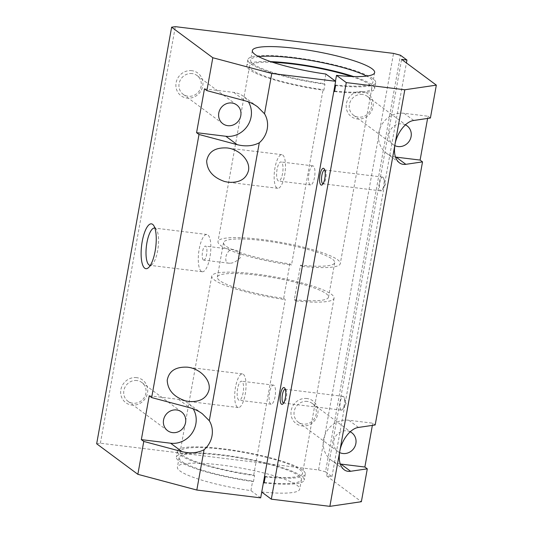 <?xml version="1.0" encoding="UTF-8"?>
<svg xmlns="http://www.w3.org/2000/svg" width="533" height="533" viewBox="0 0 533 533"><rect width="100%" height="100%" fill="white"/><g stroke="black" fill="none" stroke-linecap="round" stroke-linejoin="round"><path stroke-width="0.4" stroke-dasharray="2.67 2" d="M362.187 91.569A14.118 13.198 126.6 0 0 346.963 110.711A14.118 13.198 126.6 0 0 370.009 113.536A14.118 13.198 126.6 0 0 362.187 91.569M191.88 70.696A14.118 13.198 126.6 0 0 176.663 89.837A14.118 13.198 126.6 0 0 199.708 92.662A14.118 13.198 126.6 0 0 191.88 70.696M96.666 443.776L100.377 443.229L318.581 469.973L393.534 53.393M100.377 443.229L175.33 26.65M306.955 398.524A14.118 13.198 126.6 0 0 291.738 417.665A14.118 13.198 126.6 0 0 314.783 420.49A14.118 13.198 126.6 0 0 306.955 398.524M136.655 377.65A14.118 13.198 126.6 0 0 121.431 396.792A14.118 13.198 126.6 0 0 144.476 399.617A14.118 13.198 126.6 0 0 136.655 377.65M318.581 469.973L325.516 471.825L400.47 55.245M382.974 177.242A6.942 2.185 97 0 1 383.7 178.488A6.942 2.185 97 0 1 382.314 189.781A6.942 2.185 97 0 1 380.922 190.874A6.942 2.185 97 0 1 380.549 190.721A6.942 2.185 97 0 1 379.676 183.112A6.942 2.185 97 0 1 382.607 177.089A6.942 2.185 97 0 1 382.974 177.242M362.46 94.461A11.673 10.913 126.6 0 0 350.234 101.75A11.673 10.913 126.6 0 0 353.466 115.168A11.673 10.913 126.6 0 0 369.182 112.29A11.673 10.913 126.6 0 0 367.377 96.413A11.673 10.913 126.6 0 0 362.46 94.461M324.75 170.007A6.942 2.185 97 0 1 325.343 170.467A6.942 2.185 97 0 1 325.996 177.149A6.942 2.185 97 0 1 323.751 183.472A6.942 2.185 97 0 1 323.065 183.778M264.541 476.435L295.935 300.912L294.309 299.706L300.525 265.174A56.485 9.421 10.2 0 0 334.724 262.609A56.485 9.421 10.2 0 0 280.798 243.334A56.485 9.421 10.2 0 0 223.54 242.602A56.485 9.421 10.2 0 0 289.879 263.868L291.504 265.074L323.065 89.671L323.871 90.27L324.957 84.241L324.144 83.641L325.87 74.047M294.309 299.706A56.485 9.421 10.2 0 0 328.508 297.141A56.485 9.421 10.2 0 0 274.588 277.866A56.485 9.421 10.2 0 0 217.324 277.133A56.485 9.421 10.2 0 0 283.663 298.4L289.879 263.868M229.943 263.229L228.81 263.202C226.039 263.062 225.179 260.49 226.212 255.494C228.084 250.85 230.562 248.871 233.654 249.564C236.072 250.07 242.255 251.896 240.296 257.732C236.685 261.357 233.234 263.189 229.943 263.229M203.333 259.964A7.062 2.219 97 0 1 202.44 252.229A7.062 2.219 97 0 1 205.418 246.106A7.062 2.219 97 0 1 206.764 253.382A7.062 2.219 97 0 1 203.706 260.124A7.062 2.219 97 0 1 203.333 259.964M237.405 407.185A16.943 5.33 97 0 1 235.28 388.61A16.943 5.33 97 0 1 242.428 373.919A16.943 5.33 97 0 1 245.653 391.389A16.943 5.33 97 0 1 238.304 407.558A16.943 5.33 97 0 1 237.405 407.185M201.287 271.33A18.775 5.903 97 0 1 198.929 250.757A18.775 5.903 97 0 1 206.844 234.48A18.775 5.903 97 0 1 210.422 253.835A18.775 5.903 97 0 1 202.28 271.75A18.775 5.903 97 0 1 201.287 271.33M334.957 85.067L335.47 81.169M300.525 265.174L302.144 266.38L333.871 91.096M261.73 492.059L263.455 482.465M154.903 228.144A18.775 5.903 97 0 1 156.376 229.363A18.775 5.903 97 0 1 158.141 247.425A18.775 5.903 97 0 1 152.072 264.528A18.775 5.903 97 0 1 150.339 265.347M350.181 431.797A11.673 10.913 126.6 0 0 346.903 430.837A11.673 10.913 126.6 0 0 334.684 438.126A11.673 10.913 126.6 0 0 337.915 451.544A11.673 10.913 126.6 0 0 339.561 452.544M307.228 401.416A11.673 10.913 126.6 0 0 295.009 408.704A11.673 10.913 126.6 0 0 298.233 422.123A11.673 10.913 126.6 0 0 313.957 419.244A11.673 10.913 126.6 0 0 312.145 403.368A11.673 10.913 126.6 0 0 307.228 401.416M192.153 73.587A11.673 10.913 126.6 0 0 179.934 80.876A11.673 10.913 126.6 0 0 183.159 94.294A11.673 10.913 126.6 0 0 198.882 91.416A11.673 10.913 126.6 0 0 197.07 75.539A11.673 10.913 126.6 0 0 192.153 73.587M340.241 463.996A22.593 21.113 -53.4 0 1 331.406 460.319A22.593 21.113 -53.4 0 1 325.163 434.342A22.593 21.113 -53.4 0 1 348.815 420.244L372.76 423.182L375.185 424.974M395.473 157.042A22.593 21.113 -53.4 0 1 386.638 153.364A22.593 21.113 -53.4 0 1 380.389 127.394A22.593 21.113 -53.4 0 1 404.041 113.289L427.992 116.227L427.593 118.439M405.406 124.842A11.673 10.913 126.6 0 0 402.135 123.883A11.673 10.913 126.6 0 0 389.916 131.171A11.673 10.913 126.6 0 0 393.141 144.596A11.673 10.913 126.6 0 0 394.793 145.589M149.24 395.779L178.508 399.37A22.593 21.113 -53.4 0 1 188.022 403.148A22.593 21.113 -53.4 0 1 193.186 408.824M204.465 88.831L233.74 92.416A22.593 21.113 -53.4 0 1 243.255 96.193A22.593 21.113 -53.4 0 1 248.418 101.87M427.992 116.227L430.411 118.02M334.791 84.947A62.134 10.36 10.2 0 0 372.927 82.175A62.134 10.36 10.2 0 0 366.604 76.086M258.672 56.665A62.134 10.36 10.2 0 0 250.623 60.169A62.134 10.36 10.2 0 0 324.144 83.641M335.603 85.547A64.959 10.833 10.2 0 0 375.705 82.675A64.959 10.833 10.2 0 0 313.697 60.509A64.959 10.833 10.2 0 0 247.845 59.669A64.959 10.833 10.2 0 0 324.957 84.241M334.517 91.576A64.959 10.833 10.2 0 0 374.619 88.705A64.959 10.833 10.2 0 0 353.579 76.539M270.724 61.628A64.959 10.833 10.2 0 0 246.759 65.699A64.959 10.833 10.2 0 0 323.871 90.27M334.611 91.07A62.134 10.36 10.2 0 0 371.841 88.205A62.134 10.36 10.2 0 0 351.414 76.466M272.783 62.321A62.134 10.36 10.2 0 0 249.544 66.199A62.134 10.36 10.2 0 0 323.065 89.671M302.144 266.38A62.134 10.36 10.2 0 0 340.281 263.608A62.134 10.36 10.2 0 0 280.964 242.408A62.134 10.36 10.2 0 0 217.984 241.602A62.134 10.36 10.2 0 0 291.504 265.074M295.935 300.912A62.134 10.36 10.2 0 0 334.071 298.14A62.134 10.36 10.2 0 0 274.755 276.94A62.134 10.36 10.2 0 0 211.768 276.134A62.134 10.36 10.2 0 0 285.288 299.606L283.663 298.4M264.375 476.309A62.134 10.36 10.2 0 0 302.511 473.544A62.134 10.36 10.2 0 0 243.195 452.344A62.134 10.36 10.2 0 0 180.207 451.538A62.134 10.36 10.2 0 0 253.728 475.01L285.288 299.606M372.76 423.182L372.36 425.387M264.188 482.432A62.134 10.36 10.2 0 0 301.425 479.573A62.134 10.36 10.2 0 0 242.109 458.373A62.134 10.36 10.2 0 0 179.121 457.567A62.134 10.36 10.2 0 0 252.642 481.039L253.455 481.639L254.541 475.609L253.728 475.01M261.563 491.932A62.134 10.36 10.2 0 0 299.699 489.161A62.134 10.36 10.2 0 0 240.383 467.961A62.134 10.36 10.2 0 0 177.396 467.161A62.134 10.36 10.2 0 0 250.916 490.626L252.642 481.039M325.516 471.825L331.972 476.615L326.656 475.962L401.609 59.383M331.972 476.615L406.406 62.941M326.656 475.962L361.374 501.713M260.684 497.869L250.916 490.626M273.975 385.339A9.601 3.018 -83 0 0 273.462 385.126A9.601 3.018 -83 0 0 269.412 393.447A9.601 3.018 -83 0 0 270.617 403.974A9.601 3.018 -83 0 0 271.13 404.187A9.601 3.018 -83 0 0 275.181 395.859A9.601 3.018 -83 0 0 273.975 385.339M313.424 166.083A9.601 3.018 -83 0 0 312.918 165.87A9.601 3.018 -83 0 0 308.867 174.198A9.601 3.018 -83 0 0 310.073 184.718A9.601 3.018 -83 0 0 310.579 184.931A9.601 3.018 -83 0 0 314.63 176.61A9.601 3.018 -83 0 0 313.424 166.083M264.101 482.945A64.959 10.833 10.2 0 0 304.203 480.073A64.959 10.833 10.2 0 0 242.195 457.907A64.959 10.833 10.2 0 0 176.343 457.067A64.959 10.833 10.2 0 0 253.455 481.639M265.181 476.915A64.959 10.833 10.2 0 0 305.289 474.044A64.959 10.833 10.2 0 0 243.275 451.877A64.959 10.833 10.2 0 0 177.429 451.038A64.959 10.833 10.2 0 0 254.541 475.609M278.139 180.807A9.601 3.018 97 0 1 276.933 170.28A9.601 3.018 97 0 1 280.984 161.959A9.601 3.018 97 0 1 282.81 171.853A9.601 3.018 97 0 1 278.646 181.02A9.601 3.018 97 0 1 278.139 180.807M238.691 400.056A9.601 3.018 97 0 1 237.485 389.536A9.601 3.018 97 0 1 241.536 381.208A9.601 3.018 97 0 1 243.361 391.109A9.601 3.018 97 0 1 239.197 400.27A9.601 3.018 97 0 1 238.691 400.056M285.302 389.257A6.942 2.185 97 0 1 285.895 389.723A6.942 2.185 97 0 1 286.547 396.399A6.942 2.185 97 0 1 284.302 402.728A6.942 2.185 97 0 1 283.616 403.035M341.1 409.977A6.942 2.185 97 0 1 340.227 402.362A6.942 2.185 97 0 1 343.159 396.345A6.942 2.185 97 0 1 343.525 396.499A6.942 2.185 97 0 1 344.251 397.745A6.942 2.185 97 0 1 342.866 409.038A6.942 2.185 97 0 1 341.466 410.13A6.942 2.185 97 0 1 341.1 409.977M276.854 187.929A16.943 5.33 97 0 1 274.728 169.361A16.943 5.33 97 0 1 281.877 154.67A16.943 5.33 97 0 1 285.102 172.139A16.943 5.33 97 0 1 277.753 188.309A16.943 5.33 97 0 1 276.854 187.929M136.928 380.542A11.673 10.913 126.6 0 0 124.702 387.831A11.673 10.913 126.6 0 0 127.933 401.249A11.673 10.913 126.6 0 0 143.65 398.371A11.673 10.913 126.6 0 0 141.838 382.494A11.673 10.913 126.6 0 0 136.928 380.542M348.815 420.244L358.502 427.433M178.508 399.37L189.815 407.752M233.74 92.416L245.04 100.797M404.041 113.289L413.735 120.478M382.314 189.781L385.539 184.445L383.7 178.488M382.607 177.089L324.677 169.987M380.922 190.874L322.985 183.778M223.54 242.602L217.324 277.133M334.724 262.609L328.508 297.141M233.654 249.564L205.418 246.106M228.81 263.202L203.706 260.124M242.428 373.919L187.463 367.184M238.304 407.558L188.955 401.509M206.844 234.48L154.563 228.071M202.28 271.75L150 265.341M156.376 229.363L153.611 225.392M152.072 264.528L148.427 267.713M351.82 432.789L312.145 403.368M337.915 451.544L298.233 422.123M236.745 104.961L197.07 75.539M222.841 123.723L183.159 94.294M344.125 469.746L331.406 460.319M257.586 106.82L243.255 96.193M202.353 413.775L188.022 403.148M252.349 50.575L250.623 60.169M374.652 72.581L372.927 82.175M399.357 162.792L386.638 153.364M247.845 59.669L246.759 65.699M375.705 82.675L374.619 88.705M249.544 66.199L217.984 241.602M371.841 88.205L340.281 263.608M211.768 276.134L180.207 451.538M334.071 298.14L302.511 473.544M179.121 457.567L177.396 467.161M301.425 479.573L299.699 489.161M177.429 451.038L176.343 457.067M305.289 474.044L304.203 480.073M312.918 165.87L280.984 161.959M310.579 184.931L278.646 181.02M273.462 385.126L241.536 381.208M271.13 404.187L239.197 400.27M285.895 389.723L284.789 388.131M284.302 402.728L282.843 404.001M343.159 396.345L285.228 389.243M341.466 410.13L283.536 403.028M342.866 409.038L346.09 403.701L344.251 397.745M281.877 154.67L226.918 147.934M277.753 188.309L228.404 182.259M325.343 170.467L324.237 168.881M323.751 183.472L322.292 184.751M407.052 125.835L367.377 96.413M393.141 144.596L353.466 115.168M181.52 411.916L141.838 382.494M167.609 430.671L127.933 401.249"/><path stroke-width="0.8" d="M175.33 26.65L393.534 53.393L400.47 55.245L406.932 60.036L401.609 59.383L436.334 85.133L404.82 89.771L346.283 82.595L336.516 75.353A62.134 10.36 10.2 0 0 374.652 72.581A62.134 10.36 10.2 0 0 315.336 51.381A62.134 10.36 10.2 0 0 252.349 50.575A62.134 10.36 10.2 0 0 325.87 74.047L335.637 81.289L271.77 73.461L212.807 57.737L171.626 27.196L175.33 26.65M323.065 183.778A6.942 2.185 97 0 1 322.985 183.778A6.942 2.185 97 0 1 322.618 183.625A6.942 2.185 97 0 1 321.745 176.01A6.942 2.185 97 0 1 324.677 169.987A6.942 2.185 97 0 1 324.75 170.007M185.251 400.789C173.691 396.819 167.682 389.976 167.215 380.269C168.934 370.988 175.683 366.624 187.463 367.184C200.068 368.45 211.135 380.116 209.023 389.896C206.657 398.331 199.968 402.202 188.955 401.509L185.251 400.789M281.464 404.181A8.475 2.665 97 0 1 280.644 393.507A8.475 2.665 97 0 1 284.789 388.131A8.475 2.665 97 0 1 285.588 396.285A8.475 2.665 97 0 1 282.843 404.001A8.475 2.665 97 0 1 281.464 404.181M367.297 468.827L364.872 467.028L340.92 464.096L350.614 471.279L367.297 468.827L361.374 501.713L329.867 506.35L271.324 499.174L346.283 82.595M335.47 81.169L336.516 75.353M333.871 91.096L334.517 91.576L335.603 85.547L334.957 85.067M263.455 482.465L264.101 482.945L265.181 476.915L264.541 476.435M271.324 499.174L261.73 492.059M320.913 184.931A8.475 2.665 97 0 1 320.093 174.258A8.475 2.665 97 0 1 324.237 168.881A8.475 2.665 97 0 1 325.037 177.029A8.475 2.665 97 0 1 322.292 184.751A8.475 2.665 97 0 1 320.913 184.931M150.339 265.347A18.775 5.903 97 0 1 150 265.341A18.775 5.903 97 0 1 149.007 264.921A18.775 5.903 97 0 1 146.648 244.347A18.775 5.903 97 0 1 154.563 228.071A18.775 5.903 97 0 1 154.903 228.144M144.736 268.192A22.593 7.109 97 0 1 142.558 239.723A22.593 7.109 97 0 1 153.611 225.392A22.593 7.109 97 0 1 155.736 247.132A22.593 7.109 97 0 1 148.427 267.713A22.593 7.109 97 0 1 144.736 268.192M339.561 452.544A11.673 10.913 126.6 0 0 354.212 447.813A11.673 10.913 126.6 0 0 351.82 432.789A11.673 10.913 126.6 0 0 350.181 431.797M231.828 103.009A11.673 10.913 126.6 0 0 219.609 110.298A11.673 10.913 126.6 0 0 222.841 123.723A11.673 10.913 126.6 0 0 238.557 120.838A11.673 10.913 126.6 0 0 236.745 104.961A11.673 10.913 126.6 0 0 231.828 103.009M350.614 471.279C348.162 471.625 345.997 471.112 344.125 469.746C339.867 466.168 338.402 460.099 339.728 451.538C341.673 439.845 350.621 428.352 358.502 427.433L375.185 424.974L422.522 161.872L420.104 160.073L396.152 157.142A22.593 21.113 -53.4 0 1 395.473 157.042M340.92 464.096A22.593 21.113 -53.4 0 1 340.241 463.996M427.593 118.439L420.104 160.073M394.793 145.589A11.673 10.913 126.6 0 0 409.444 140.859A11.673 10.913 126.6 0 0 407.052 125.835A11.673 10.913 126.6 0 0 405.406 124.842M259.298 142.777C252.835 146.102 245.453 146.728 237.152 144.65L199.002 134.476L151.658 397.578L149.24 395.779L141.345 439.632L143.77 441.431L181.926 451.604C190.221 453.683 197.603 453.057 204.072 449.732A22.593 21.113 -53.4 0 0 209.289 420.73L259.298 142.777A22.593 21.113 -53.4 0 0 264.521 113.776L271.77 73.461M209.289 420.73L202.353 413.775C198.589 411.003 194.405 408.998 189.815 407.752L151.658 397.578M248.471 170.647C246.106 179.075 239.417 182.946 228.404 182.259L224.699 181.54C213.14 177.562 207.13 170.72 206.671 161.019C208.383 151.738 215.132 147.374 226.918 147.934C239.517 149.2 250.583 160.866 248.471 170.647M193.186 408.824A22.593 21.113 -53.4 0 1 192.32 432.736A22.593 21.113 -53.4 0 1 170.62 443.223L141.345 439.632M176.603 409.964A11.673 10.913 126.6 0 0 164.377 417.252A11.673 10.913 126.6 0 0 167.609 430.671A11.673 10.913 126.6 0 0 183.325 427.792A11.673 10.913 126.6 0 0 181.52 411.916A11.673 10.913 126.6 0 0 176.603 409.964M248.418 101.87A22.593 21.113 -53.4 0 1 247.545 125.781A22.593 21.113 -53.4 0 1 225.845 136.268L196.577 132.677L204.465 88.831L206.891 90.623L212.807 57.737M206.891 90.623L245.04 100.797C249.637 102.043 253.815 104.048 257.586 106.82L264.521 113.776M436.334 85.133L430.411 118.02L413.735 120.478C405.853 121.397 396.905 132.89 394.96 144.583L404.82 89.771M196.577 132.677L199.002 134.476M366.604 76.086A62.134 10.36 10.2 0 0 313.611 60.975A62.134 10.36 10.2 0 0 258.672 56.665M396.152 157.142L405.84 164.324C403.388 164.67 401.229 164.157 399.357 162.792C395.1 159.22 393.634 153.144 394.96 144.583L329.867 506.35M405.84 164.324L422.522 161.872M353.579 76.539A64.959 10.833 10.2 0 0 270.724 61.628M333.891 90.996A62.134 10.36 10.2 0 0 334.611 91.07M351.414 76.466A62.134 10.36 10.2 0 0 272.783 62.321M372.36 425.387L364.872 467.028M335.637 81.289L260.684 497.869L196.817 490.04L137.854 474.317L96.666 443.776L171.626 27.196M263.475 482.358A62.134 10.36 10.2 0 0 264.188 482.432M406.406 62.941L406.932 60.036M137.854 474.317L143.77 441.431M196.817 490.04L204.072 449.732M283.616 403.035A6.942 2.185 97 0 1 283.536 403.028A6.942 2.185 97 0 1 283.17 402.875A6.942 2.185 97 0 1 282.297 395.266A6.942 2.185 97 0 1 285.228 389.243A6.942 2.185 97 0 1 285.302 389.257M170.62 443.223L181.926 451.604M225.845 136.268L237.152 144.65"/></g></svg>
